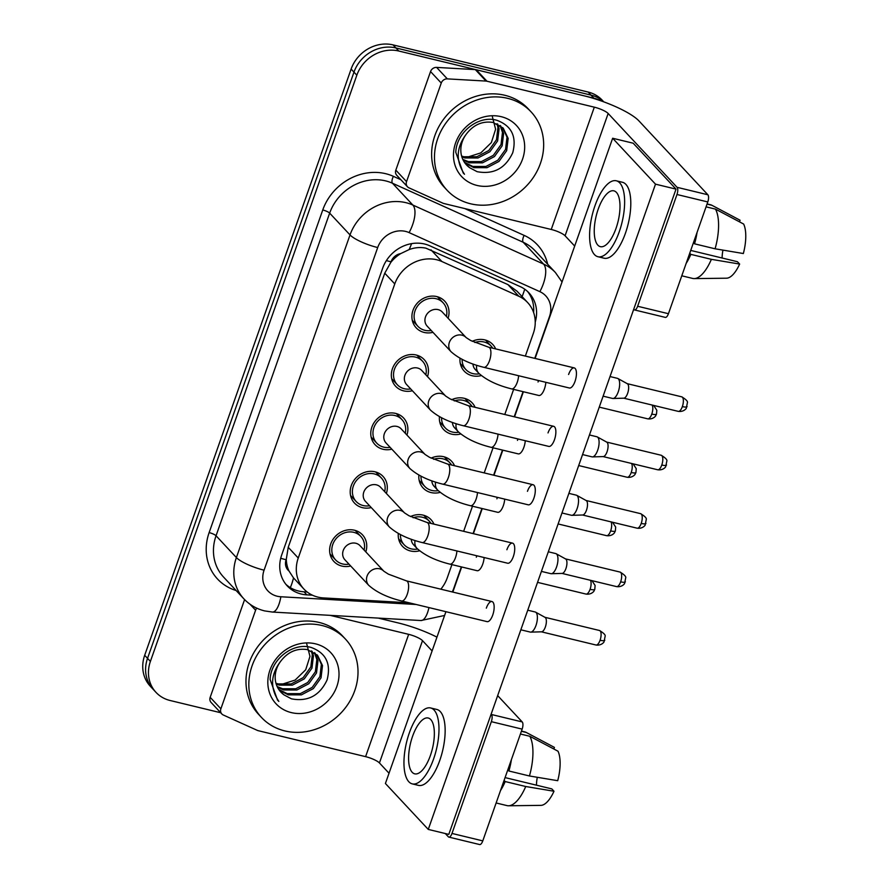 <?xml version="1.0" encoding="UTF-8"?>
<svg xmlns="http://www.w3.org/2000/svg" width="889" height="889" viewBox="0 0 889 889"><rect width="100%" height="100%" fill="white"/><g stroke="black" fill="none" stroke-linecap="round" stroke-linejoin="round"><path stroke-width="1.33" d="M410.54 516.542A19.525 17.38 -43 0 1 423.108 515.12A19.525 17.38 -43 0 1 431.065 519.721A19.525 17.38 -43 0 1 433.965 524.143M419.575 550.813A19.525 17.38 -43 0 1 410.485 550.969A19.525 17.38 -43 0 1 402.517 546.368A19.525 17.38 -43 0 1 398.305 533.478M431.109 458.135A19.525 17.38 -43 0 1 443.678 456.713A19.525 17.38 -43 0 1 451.634 461.313A19.525 17.38 -43 0 1 454.535 465.725M440.144 492.395A19.525 17.38 -43 0 1 431.054 492.562A19.525 17.38 -43 0 1 423.086 487.961A19.525 17.38 -43 0 1 418.875 475.07M451.679 399.717A19.525 17.38 -43 0 1 464.247 398.305A19.525 17.38 -43 0 1 472.203 402.895A19.525 17.38 -43 0 1 475.104 407.318M460.713 433.988A19.525 17.38 -43 0 1 451.623 434.143A19.525 17.38 -43 0 1 443.655 429.554A19.525 17.38 -43 0 1 439.444 416.663M472.248 341.309A19.525 17.38 -43 0 1 484.816 339.887A19.525 17.38 -43 0 1 492.784 344.488A19.525 17.38 -43 0 1 495.673 348.91M481.282 375.58A19.525 17.38 -43 0 1 472.192 375.736A19.525 17.38 -43 0 1 464.225 371.135A19.525 17.38 -43 0 1 460.013 358.256M350.688 565.993A19.525 17.38 -43 0 1 341.876 566.071A19.525 17.38 -43 0 1 333.908 561.481A19.525 17.38 -43 0 1 332.997 539.379A19.525 17.38 -43 0 1 354.5 530.233A19.525 17.38 -43 0 1 362.468 534.822A19.525 17.38 -43 0 1 365.812 551.88M371.258 507.575A19.525 17.38 -43 0 1 362.445 507.663A19.525 17.38 -43 0 1 354.478 503.063A19.525 17.38 -43 0 1 353.566 480.971A19.525 17.38 -43 0 1 375.069 471.815A19.525 17.38 -43 0 1 383.037 476.415A19.525 17.38 -43 0 1 386.382 493.473M391.827 449.167A19.525 17.38 -43 0 1 383.015 449.256A19.525 17.38 -43 0 1 375.047 444.656A19.525 17.38 -43 0 1 374.136 422.564A19.525 17.38 -43 0 1 395.638 413.407A19.525 17.38 -43 0 1 403.606 418.008A19.525 17.38 -43 0 1 406.951 435.054M412.396 390.76A19.525 17.38 -43 0 1 403.584 390.849A19.525 17.38 -43 0 1 395.616 386.248A19.525 17.38 -43 0 1 394.705 364.146A19.525 17.38 -43 0 1 416.208 355A19.525 17.38 -43 0 1 424.175 359.601A19.525 17.38 -43 0 1 427.52 376.647M432.965 332.342A19.525 17.38 -43 0 1 424.153 332.43A19.525 17.38 -43 0 1 416.185 327.83A19.525 17.38 -43 0 1 415.274 305.738A19.525 17.38 -43 0 1 436.777 296.582A19.525 17.38 -43 0 1 444.744 301.182A19.525 17.38 -43 0 1 448.089 318.24M525.355 356.078L533.278 333.553A34.46 30.682 137 0 0 527.677 302.593L517.054 291.214L507.908 284.58L425.887 248.153C420.375 247.02 414.785 247.498 409.118 249.587L400.706 253.609A11.49 10.223 137 0 0 391.027 261.81A34.46 7.945 -160.6 0 1 386.404 260.588M527.677 302.593A34.46 30.682 137 0 0 518.798 296.248L441.889 261.522A34.46 30.682 137 0 0 436.71 259.755A34.46 30.682 137 0 0 394.772 283.935L298.248 558.025A34.46 30.682 137 0 0 303.86 588.985A34.46 30.682 137 0 0 323.429 597.919L409.196 602.809M288.958 570.949A34.46 30.682 -43 0 1 286.302 559.17L286.114 559.726A11.49 10.223 137 0 0 288.958 570.949L293.503 577.894L303.86 588.985M391.027 261.81L390.827 262.366A34.46 30.682 -43 0 1 400.706 253.609M390.827 262.366L384.748 273.19L288.225 547.291L286.302 559.17M440.844 589.185A34.46 30.682 137 0 0 447.234 577.906L451.912 564.615M463.647 531.311L472.481 506.208M484.216 472.904L493.051 447.789M504.785 414.496L513.62 389.382M220.672 712.722L170.066 700.488A34.46 30.682 -43 0 1 156.008 692.375L153.152 689.308A34.46 30.682 -43 0 1 147.541 658.349L353.978 72.131A34.46 30.682 -43 0 1 395.927 47.95L591.007 95.112A34.46 30.682 -43 0 1 603.642 101.813A34.46 30.682 -43 0 0 591.007 95.112L395.927 47.95A34.46 30.682 -43 0 0 353.978 72.131L147.541 658.349A34.46 30.682 -43 0 0 153.152 689.308L150.297 686.252A34.46 30.682 -43 0 1 144.685 655.293L351.122 69.075A34.46 30.682 -43 0 1 393.071 44.895L588.151 92.056A34.46 30.682 -43 0 1 602.209 100.168L603.787 101.868M535.234 322.074A34.46 30.682 137 0 0 529.033 292.948A34.46 30.682 137 0 0 520.165 286.602L429.798 245.797A34.46 30.682 137 0 0 424.62 244.019A34.46 30.682 137 0 0 382.67 268.2L281.691 554.98A34.46 30.682 137 0 0 287.291 585.94A34.46 30.682 137 0 0 306.872 594.863L312.406 595.186M156.008 692.375A34.46 30.682 -43 0 1 150.397 661.416L356.833 75.198A34.46 30.682 -43 0 1 398.783 51.017L593.863 98.179A34.46 30.682 -43 0 1 600.697 100.757M307.149 591.985L304.016 591.807A34.46 30.682 -43 0 1 285.925 584.351M527.555 291.47A34.46 30.682 -43 0 1 533.611 312.506M446.4 316.428A17.235 15.335 137 0 0 443.066 302.749A17.235 15.335 137 0 0 436.032 298.693A17.235 15.335 137 0 0 417.063 306.772A17.235 15.335 137 0 0 417.863 326.263A17.235 15.335 137 0 0 424.898 330.319A17.235 15.335 137 0 0 431.276 330.53M438.088 309.616A10.335 9.201 137 0 0 426.709 314.462A10.335 9.201 137 0 0 427.187 326.152L451.045 351.711A10.335 9.201 137 0 1 449.167 343.021A10.335 9.201 137 0 1 461.947 335.164A10.335 9.201 137 0 1 466.158 337.598L442.311 312.05A10.335 9.201 137 0 0 438.088 309.616M610.021 376.547L617.466 378.347A10.335 4.067 103.6 0 1 617.877 378.514A10.335 4.067 103.6 0 1 618.377 378.914A10.335 4.067 103.6 0 1 618.244 391.838A10.335 4.067 103.6 0 1 613.043 398.494A10.335 4.067 103.6 0 1 612.61 398.45L603.12 396.161M627.056 383.626A7.468 2.934 103.6 0 1 627.356 383.737A7.468 2.934 103.6 0 1 627.712 384.026A7.468 2.934 103.6 0 1 627.623 393.371A7.468 2.934 103.6 0 1 623.867 398.172L613.043 398.494M492.728 348.199A17.235 15.335 137 0 0 491.095 346.054A17.235 15.335 137 0 0 484.072 341.998A17.235 15.335 137 0 0 474.826 342.509M462.124 359.367A17.235 15.335 137 0 0 465.903 369.568A17.235 15.335 137 0 0 472.937 373.624A17.235 15.335 137 0 0 479.338 373.836M472.97 364.023A10.335 9.201 137 0 0 475.226 369.457L478.793 373.28A10.335 9.201 137 0 1 476.748 365.312M425.831 374.836A17.235 15.335 137 0 0 422.497 361.167A17.235 15.335 137 0 0 415.463 357.1A17.235 15.335 137 0 0 396.494 365.179A17.235 15.335 137 0 0 397.294 384.681A17.235 15.335 137 0 0 404.328 388.737A17.235 15.335 137 0 0 410.707 388.949M417.519 368.024A10.335 9.201 137 0 0 406.14 372.869A10.335 9.201 137 0 0 406.617 384.57L430.476 410.118A10.335 9.201 137 0 1 428.598 401.439A10.335 9.201 137 0 1 441.377 393.583A10.335 9.201 137 0 1 445.589 396.005L421.742 370.457A10.335 9.201 137 0 0 417.519 368.024M589.451 434.965L596.897 436.766A10.335 4.067 103.6 0 1 597.308 436.921A10.335 4.067 103.6 0 1 597.808 437.321A10.335 4.067 103.6 0 1 597.675 450.256A10.335 4.067 103.6 0 1 592.474 456.902A10.335 4.067 103.6 0 1 592.041 456.857L582.551 454.568M606.487 442.033A7.468 2.934 103.6 0 1 606.787 442.155A7.468 2.934 103.6 0 1 607.143 442.444A7.468 2.934 103.6 0 1 607.054 451.779A7.468 2.934 103.6 0 1 603.298 456.579L592.474 456.902M405.262 433.243A17.235 15.335 137 0 0 401.928 419.575A17.235 15.335 137 0 0 394.894 415.519A17.235 15.335 137 0 0 375.925 423.586A17.235 15.335 137 0 0 376.725 443.089A17.235 15.335 137 0 0 383.759 447.145A17.235 15.335 137 0 0 390.138 447.356M396.95 426.431A10.335 9.201 137 0 0 385.57 431.276A10.335 9.201 137 0 0 386.048 442.978L409.907 468.536A10.335 9.201 137 0 1 408.029 459.846A10.335 9.201 137 0 1 420.797 451.99A10.335 9.201 137 0 1 425.02 454.423L401.172 428.865A10.335 9.201 137 0 0 396.95 426.431M568.882 493.373L576.328 495.173A10.335 4.067 103.6 0 1 576.739 495.329A10.335 4.067 103.6 0 1 577.239 495.729A10.335 4.067 103.6 0 1 577.105 508.664A10.335 4.067 103.6 0 1 571.905 515.32A10.335 4.067 103.6 0 1 571.471 515.276L561.981 512.975M585.918 500.44A7.468 2.934 103.6 0 1 586.218 500.563A7.468 2.934 103.6 0 1 586.573 500.851A7.468 2.934 103.6 0 1 586.484 510.186A7.468 2.934 103.6 0 1 582.728 514.998L571.905 515.32M384.693 491.661A17.235 15.335 137 0 0 381.359 477.982A17.235 15.335 137 0 0 374.325 473.926A17.235 15.335 137 0 0 355.356 482.005A17.235 15.335 137 0 0 356.156 501.496A17.235 15.335 137 0 0 363.19 505.552A17.235 15.335 137 0 0 369.568 505.763M376.38 484.838A10.335 9.201 137 0 0 365.001 489.683A10.335 9.201 137 0 0 365.479 501.385L389.338 526.944A10.335 9.201 137 0 1 387.46 518.254A10.335 9.201 137 0 1 400.228 510.397A10.335 9.201 137 0 1 404.451 512.831L380.603 487.283A10.335 9.201 137 0 0 376.38 484.838M548.313 551.78L555.758 553.58A10.335 4.067 103.6 0 1 556.158 553.747A10.335 4.067 103.6 0 1 556.67 554.147A10.335 4.067 103.6 0 1 556.536 567.071A10.335 4.067 103.6 0 1 551.336 573.727A10.335 4.067 103.6 0 1 550.902 573.683L541.412 571.394M565.348 558.859A7.468 2.934 103.6 0 1 565.648 558.97A7.468 2.934 103.6 0 1 566.004 559.259A7.468 2.934 103.6 0 1 565.915 568.604A7.468 2.934 103.6 0 1 562.159 573.405L551.336 573.727M364.123 550.069A17.235 15.335 137 0 0 360.79 536.4A17.235 15.335 137 0 0 353.755 532.333A17.235 15.335 137 0 0 334.786 540.412A17.235 15.335 137 0 0 335.586 559.903A17.235 15.335 137 0 0 342.621 563.97A17.235 15.335 137 0 0 348.999 564.182M355.811 543.257A10.335 9.201 137 0 0 344.432 548.102A10.335 9.201 137 0 0 344.91 559.792L368.768 585.351A10.335 9.201 137 0 1 366.89 576.661A10.335 9.201 137 0 1 379.659 568.816A10.335 9.201 137 0 1 383.87 571.238L360.034 545.69A10.335 9.201 137 0 0 355.811 543.257M527.744 610.198L535.189 611.988A10.335 4.067 103.6 0 1 535.589 612.154A10.335 4.067 103.6 0 1 536.1 612.554A10.335 4.067 103.6 0 1 535.967 625.489A10.335 4.067 103.6 0 1 530.766 632.135A10.335 4.067 103.6 0 1 530.322 632.09L520.843 629.801M544.779 617.266A7.468 2.934 103.6 0 1 545.079 617.377A7.468 2.934 103.6 0 1 545.435 617.666A7.468 2.934 103.6 0 1 545.346 627.012A7.468 2.934 103.6 0 1 541.59 631.812L530.766 632.135M472.159 406.606A17.235 15.335 137 0 0 470.525 404.473A17.235 15.335 137 0 0 463.502 400.406A17.235 15.335 137 0 0 454.257 400.917M441.555 417.774A17.235 15.335 137 0 0 445.333 427.976A17.235 15.335 137 0 0 452.368 432.043A17.235 15.335 137 0 0 458.768 432.243M452.401 422.431A10.335 9.201 137 0 0 454.657 427.865L458.224 431.698A10.335 9.201 137 0 1 456.179 423.72M451.59 465.014A17.235 15.335 137 0 0 449.956 462.88A17.235 15.335 137 0 0 442.933 458.824A17.235 15.335 137 0 0 433.688 459.324M420.986 476.182A17.235 15.335 137 0 0 424.764 486.394A17.235 15.335 137 0 0 431.787 490.45A17.235 15.335 137 0 0 438.199 490.661M431.832 480.838A10.335 9.201 137 0 0 434.088 486.283L437.655 490.106A10.335 9.201 137 0 1 435.61 482.138M431.021 523.432A17.235 15.335 137 0 0 429.387 521.287A17.235 15.335 137 0 0 422.364 517.231A17.235 15.335 137 0 0 413.118 517.742M400.417 534.6A17.235 15.335 137 0 0 404.195 544.801A17.235 15.335 137 0 0 411.218 548.857A17.235 15.335 137 0 0 417.619 549.069M411.263 539.256A10.335 9.201 137 0 0 413.518 544.69L417.085 548.513A10.335 9.201 137 0 1 415.041 540.545M470.503 203.77A57.441 51.129 -43 0 1 447.078 190.235A57.441 51.129 -43 0 1 444.389 125.249A57.441 51.129 -43 0 1 507.63 98.335A57.441 51.129 -43 0 1 531.066 111.858A57.441 51.129 -43 0 1 533.744 176.844A57.441 51.129 -43 0 1 470.503 203.77M447.078 190.235L444.222 187.179A57.441 51.129 -43 0 1 441.533 122.193A57.441 51.129 -43 0 1 504.774 95.267A57.441 51.129 -43 0 1 528.21 108.802L531.066 111.858M492.362 116.648L495.618 129.227L491.35 142.596L480.793 152.897L466.881 157.32M464.436 162.309L472.815 166.454L485.916 166.476L497.862 160.209L505.552 149.452L507.019 137.184L502.629 127.549M464.903 162.976L473.948 167.677L487.05 167.688L498.996 161.42L506.686 150.663L508.152 138.395L503.207 128.138L492.995 122.438C482.294 120.826 473.348 124.793 466.18 134.306C456.19 147.585 455.635 160.898 464.491 174.255L463.147 172.911L464.491 174.255M462.802 159.387L468.281 161.598L481.382 161.62L493.328 155.353L501.018 144.596L502.485 132.328L500.029 125.416M463.169 160.153L469.414 162.809L482.516 162.831L494.462 156.564L502.152 145.807L503.619 133.539L500.729 125.916M461.602 156.064L463.747 156.742L476.848 156.753L488.794 150.497L496.484 139.729L497.951 127.471L496.984 123.727M461.858 156.942L464.88 157.953L477.982 157.975L489.928 151.708L497.618 140.951L499.085 128.683L497.784 124.104M501.174 116.67A37.46 33.349 -43 0 1 522.554 159.142A37.46 33.349 -43 0 1 476.96 185.423A37.46 33.349 -43 0 1 455.59 142.951A37.46 33.349 -43 0 1 501.174 116.67M466.447 164.865L469.814 167.799L477.104 171.677C493.528 174.744 505.408 168.432 512.742 152.73C516.865 136.695 511.664 125.916 497.14 120.393C478.96 114.581 456.357 132.161 455.79 152.319L463.191 172.955M469.814 167.799A25.97 23.114 -43 0 1 466.514 164.943A25.97 23.114 -43 0 1 466.18 134.306M284.858 730.936A57.441 51.129 -43 0 1 261.433 717.412A57.441 51.129 -43 0 1 258.743 652.426A57.441 51.129 -43 0 1 321.985 625.5A57.441 51.129 -43 0 1 345.41 639.035A57.441 51.129 -43 0 1 348.099 704.021A57.441 51.129 -43 0 1 284.858 730.936M261.433 717.412L258.577 714.345A57.441 51.129 -43 0 1 255.888 649.359A57.441 51.129 -43 0 1 319.129 622.444A57.441 51.129 -43 0 1 342.554 635.968L345.41 639.035M306.716 643.814L309.972 656.393L305.705 669.761L295.148 680.063L281.235 684.497M278.779 689.475L287.169 693.631L300.271 693.642L312.217 687.386L319.907 676.618L321.374 664.361L316.984 654.715M279.257 690.153L288.303 694.842L301.404 694.865L313.35 688.597L321.04 677.84L322.507 665.572L317.562 655.315L307.35 649.603C296.648 648.003 287.703 651.959 280.535 661.472C270.545 674.751 269.989 688.064 278.846 701.421L277.501 700.076L278.846 701.421M277.157 686.564L282.635 688.775L295.737 688.786L307.683 682.519L315.373 671.762L316.84 659.494L314.384 652.593M277.524 687.319L283.769 689.986L296.87 689.997L308.816 683.741L316.506 672.973L317.973 660.716L315.073 653.082M275.957 683.241L278.101 683.908L291.203 683.93L303.149 677.662L310.839 666.906L312.306 654.637L311.328 650.892M276.212 684.108L279.235 685.13L292.337 685.141L304.282 678.874L311.972 668.117L313.439 655.849L312.139 651.281M315.528 643.847A37.46 33.349 -43 0 1 336.898 686.319A37.46 33.349 -43 0 1 291.314 712.6A37.46 33.349 -43 0 1 269.945 670.128A37.46 33.349 -43 0 1 315.528 643.847M280.802 692.042L284.169 694.976L291.459 698.843C307.883 701.91 319.762 695.598 327.096 679.907C331.219 663.861 326.019 653.082 311.494 647.57C293.314 641.758 270.712 659.338 270.145 679.496L277.546 700.132M284.169 694.976A25.97 23.114 -43 0 1 280.868 692.109A25.97 23.114 -43 0 1 280.535 661.472M406.54 181.623A5.745 5.112 137 0 0 407.473 186.779L396.761 175.3A5.745 5.112 -43 0 1 395.827 170.143L406.54 181.623L441.255 83.044L430.543 71.565A5.745 5.112 -43 0 1 436.61 67.397L475.315 69.609A5.745 5.112 -43 0 1 476.237 69.742L583.595 95.69A45.95 10.59 -160.6 0 1 638.958 120.926L707.866 194.769A5.745 2.256 103.6 0 1 707.788 201.947L676.985 194.502A5.745 2.256 -76.4 0 0 677.062 187.312L608.154 113.481A11.49 2.645 19.4 0 0 594.308 107.169L486.95 81.221A5.745 5.112 137 0 0 486.027 81.077L447.323 78.877A5.745 5.112 137 0 0 441.255 83.044M395.827 170.143L430.543 71.565M633.701 309.316L633.99 309.616A5.745 2.256 -76.4 0 0 634.49 309.928A5.745 2.256 -76.4 0 0 637.635 306.261L668.439 313.706L707.788 201.947M668.439 313.706A5.745 2.256 103.6 0 1 665.294 317.384L634.49 309.928M637.635 306.261L676.985 194.502M574.683 246.064L565.082 235.785A11.49 2.645 19.4 0 0 551.247 229.473L443.878 203.514A5.745 5.112 137 0 1 443.011 203.225L408.951 187.835A5.745 5.112 137 0 1 407.473 186.779M220.883 708.789A5.745 5.112 137 0 0 221.828 713.956L211.115 702.477A5.745 5.112 -43 0 1 210.182 697.32L220.883 708.789L255.61 610.21L250.031 604.242M210.182 697.32L244.597 599.586M378.192 618.088L397.95 622.867A45.95 10.59 -160.6 0 1 436.955 637.146M497.662 695.62L522.221 721.935A5.745 2.256 103.6 0 1 522.143 729.124L491.339 721.668A5.745 2.256 -76.4 0 0 491.417 714.489L491.128 714.178M445.3 833.526L448.345 836.793A5.745 2.256 -76.4 0 0 448.845 837.105A5.745 2.256 -76.4 0 0 451.99 833.438L482.783 840.883L522.143 729.124M482.783 840.883A5.745 2.256 103.6 0 1 479.649 844.55L448.845 837.105M451.99 833.438L491.339 721.668M432.098 650.937L422.508 640.647A11.49 2.645 19.4 0 0 408.662 634.346L330.075 615.344M389.038 773.241L379.436 762.951A11.49 2.645 19.4 0 0 365.59 756.65L258.232 730.691A5.745 5.112 137 0 1 257.365 730.391L223.306 715.012A5.745 5.112 137 0 1 221.828 713.956M256.799 608.176A5.745 5.112 137 0 0 255.61 610.21M456.913 550.958A10.335 4.067 103.6 0 1 455.535 557.525A10.335 4.067 103.6 0 1 455.324 558.114A10.335 4.067 103.6 0 1 449.89 564.126L477.104 570.705A10.335 4.067 -76.4 0 0 482.749 564.104A10.335 4.067 -76.4 0 0 484.127 557.536M476.871 555.792A10.335 4.067 -76.4 0 0 476.315 557.214M477.482 492.55A10.335 4.067 103.6 0 1 476.104 499.107A10.335 4.067 103.6 0 1 475.893 499.696A10.335 4.067 103.6 0 1 470.459 505.719L497.673 512.297A10.335 4.067 -76.4 0 0 503.318 505.685A10.335 4.067 -76.4 0 0 504.696 499.129M497.451 497.373A10.335 4.067 -76.4 0 0 496.895 498.807M498.051 434.143A10.335 4.067 103.6 0 1 496.673 440.7A10.335 4.067 103.6 0 1 496.462 441.288A10.335 4.067 103.6 0 1 491.039 447.311L518.243 453.879A10.335 4.067 -76.4 0 0 523.888 447.278A10.335 4.067 -76.4 0 0 525.266 440.722M518.02 438.966A10.335 4.067 -76.4 0 0 517.465 440.388M383.87 571.238L388.437 574.172L406.429 580.861A10.335 4.067 103.6 0 1 407.206 594.363A10.335 4.067 103.6 0 1 406.995 594.952A10.335 4.067 103.6 0 1 401.572 600.964L487.105 621.644A10.335 4.067 -76.4 0 0 492.739 615.032A10.335 4.067 -76.4 0 0 491.961 601.542A10.335 4.067 -76.4 0 0 486.316 608.154M404.439 512.831L409.007 515.764L426.998 522.454A10.335 4.067 103.6 0 1 427.776 535.945A10.335 4.067 103.6 0 1 427.565 536.534A10.335 4.067 103.6 0 1 422.142 542.557L507.675 563.226A10.335 4.067 -76.4 0 0 513.309 556.625A10.335 4.067 -76.4 0 0 512.531 543.135A10.335 4.067 -76.4 0 0 506.886 549.735M425.02 454.423L429.576 457.346L447.567 464.047A10.335 4.067 103.6 0 1 448.356 477.537A10.335 4.067 103.6 0 1 448.134 478.126A10.335 4.067 103.6 0 1 442.711 484.138L528.244 504.819A10.335 4.067 -76.4 0 0 533.878 498.218A10.335 4.067 -76.4 0 0 533.1 484.727A10.335 4.067 -76.4 0 0 527.455 491.328M445.589 396.016L450.145 398.939L468.136 405.64A10.335 4.067 103.6 0 1 468.925 419.13A10.335 4.067 103.6 0 1 468.703 419.719A10.335 4.067 103.6 0 1 463.28 425.731L548.813 446.411A10.335 4.067 -76.4 0 0 554.447 439.799A10.335 4.067 -76.4 0 0 553.669 426.309A10.335 4.067 -76.4 0 0 548.024 432.921M518.62 375.725A10.335 4.067 103.6 0 1 517.242 382.292A10.335 4.067 103.6 0 1 517.031 382.881A10.335 4.067 103.6 0 1 511.608 388.893L538.812 395.472A10.335 4.067 -76.4 0 0 544.457 388.871A10.335 4.067 -76.4 0 0 545.835 382.303M538.59 380.559A10.335 4.067 -76.4 0 0 538.034 381.981M466.147 337.598L470.714 340.531L488.706 347.221A10.335 4.067 103.6 0 1 489.495 360.712A10.335 4.067 103.6 0 1 489.272 361.301A10.335 4.067 103.6 0 1 483.849 367.324L569.382 388.004A10.335 4.067 -76.4 0 0 575.016 381.392A10.335 4.067 -76.4 0 0 574.238 367.902A10.335 4.067 -76.4 0 0 568.593 374.502M445.922 611.688L385.415 783.498L428.265 829.415L655.493 184.156L612.654 138.251L535.111 358.445M523.377 391.738L514.542 416.852M502.807 450.156L493.973 475.259M482.238 508.564L473.393 533.678M461.669 566.971L452.823 592.085M428.265 829.415L448.801 834.382L676.029 189.124L633.19 143.207L612.654 138.251M655.493 184.156L676.029 189.124M616.044 228.317A28.715 11.279 -76.4 0 0 613.866 190.835A28.715 11.279 -76.4 0 0 598.197 209.193A28.715 11.279 -76.4 0 0 600.375 246.664A28.715 11.279 -76.4 0 0 616.044 228.317M597.941 256.721L604.098 258.21A39.06 15.346 -76.4 0 0 625.423 233.251A39.06 15.346 -76.4 0 0 622.456 182.278L616.299 180.789A39.06 15.346 -76.4 0 0 594.974 205.748A39.06 15.346 -76.4 0 0 597.941 256.721A39.06 15.346 -76.4 0 0 619.255 231.762A39.06 15.346 -76.4 0 0 616.299 180.789M686.141 263.422A37.905 14.891 -76.4 0 0 690.842 254.376L711.378 259.344L739.637 264.066L737.448 261.722L690.72 250.42M689.742 253.198L690.842 254.376M739.504 221.85L740.07 220.228L711.911 205.281L707.033 204.103M711.911 205.281A37.905 14.891 -76.4 0 0 711.889 205.281A37.905 14.891 -76.4 0 0 710.489 204.748L707.099 203.925M681.785 275.801L692.675 278.435A37.905 14.891 -76.4 0 0 694.165 278.601A37.905 14.891 -76.4 0 0 711.378 259.344M694.165 278.601L726.535 278.201A29.87 11.735 -76.4 0 0 739.637 264.066M722.935 250.109A22.97 9.023 -76.4 0 0 722.09 258.01M715.089 248.798A37.905 14.891 -76.4 0 0 715.478 209.115L743.649 224.05A29.87 11.735 -76.4 0 1 743.348 253.532L715.089 248.798L694.553 243.83L693.453 242.664M694.553 243.83A37.905 14.891 -76.4 0 0 697.054 232.44M706.066 206.837L715.478 209.115M430.398 755.494A28.715 11.279 -76.4 0 0 428.22 718.012A28.715 11.279 -76.4 0 0 412.552 736.359A28.715 11.279 -76.4 0 0 414.73 773.841A28.715 11.279 -76.4 0 0 430.398 755.494M412.296 783.887L418.452 785.376A39.06 15.346 -76.4 0 0 439.777 760.417A39.06 15.346 -76.4 0 0 436.81 709.455L430.654 707.966A39.06 15.346 -76.4 0 0 409.329 732.914A39.06 15.346 -76.4 0 0 412.296 783.887A39.06 15.346 -76.4 0 0 433.61 758.928A39.06 15.346 -76.4 0 0 430.654 707.966M500.496 790.588A37.905 14.891 -76.4 0 0 505.196 781.553L525.732 786.509L553.991 791.243L551.802 788.887L505.074 777.597M504.096 780.375L505.196 781.553M553.858 749.016L554.425 747.393L526.266 732.458L521.387 731.28M526.266 732.458A37.905 14.891 -76.4 0 0 526.244 732.447A37.905 14.891 -76.4 0 0 524.843 731.914L521.454 731.091M496.14 802.978L507.03 805.612A37.905 14.891 -76.4 0 0 508.519 805.778A37.905 14.891 -76.4 0 0 525.732 786.509M508.519 805.778L540.89 805.367A29.87 11.735 -76.4 0 0 553.991 791.243M537.289 777.286A22.97 9.023 -76.4 0 0 536.445 785.176M529.444 775.975A37.905 14.891 -76.4 0 0 529.833 736.281L558.003 751.216A29.87 11.735 -76.4 0 1 557.703 780.698L529.444 775.975L508.908 771.007L507.808 769.83M508.908 771.007A37.905 14.891 -76.4 0 0 511.408 759.617M520.421 734.014L529.833 736.281M430.998 249.853L441.889 261.522M290.292 587.629A34.46 11.957 -86.7 0 0 293.503 577.894M522.087 296.615A34.46 14.713 -65.7 0 0 524.699 289.181M409.118 249.587A34.46 14.713 -65.7 0 0 411.585 243.642M286.114 559.726A34.46 7.945 -160.6 0 1 280.702 558.281M384.748 273.19L394.772 283.935M507.908 284.58L518.798 296.248M288.225 547.291L298.248 558.025M144.685 655.293L150.397 661.416M351.122 69.075L356.833 75.198M393.071 44.895L398.783 51.017M588.151 92.056L593.863 98.179M534.767 358.356L549.502 316.517A22.97 20.458 137 0 0 539.845 291.648L409.107 232.607A22.97 20.458 137 0 0 405.651 231.418A22.97 20.458 137 0 0 377.692 247.542L264.077 570.171A22.97 20.458 137 0 0 277.19 596.23A22.97 20.458 137 0 0 280.868 596.763L416.13 604.487M264.077 570.171A22.97 5.301 19.4 0 1 236.396 557.559L350.022 234.929A45.95 40.905 -43 0 1 405.94 202.681A45.95 40.905 -43 0 1 412.852 205.048L392.494 183.245A45.95 40.905 137 0 0 385.593 180.878A45.95 40.905 137 0 0 329.663 213.127L216.049 535.756A45.95 40.905 137 0 0 223.528 577.028L243.875 598.842A45.95 40.905 -43 0 1 236.396 557.559L216.049 535.756A5.745 1.322 -160.6 0 0 209.126 532.6L322.751 209.971A5.745 1.322 -160.6 0 1 329.663 213.127L350.022 234.929A22.97 5.301 19.4 0 0 377.692 247.542M243.875 598.842C249.587 604.876 256.51 608.898 264.644 610.91L272.412 612.054A22.97 7.968 -86.7 0 0 280.868 596.763M322.751 209.971A51.695 46.017 -43 0 1 385.659 173.688A51.695 46.017 -43 0 1 393.427 176.355L400.872 179.711M464.769 208.571L524.166 235.396A51.695 46.017 -43 0 1 547.668 264.244M236.13 590.529A51.695 46.017 -43 0 1 209.126 532.6M409.107 232.607A22.97 9.812 -65.7 0 0 412.852 205.048L543.59 264.089L523.232 242.286L392.494 183.245A5.745 2.456 114.3 0 1 393.427 176.355M539.845 291.648A22.97 9.812 -65.7 0 0 543.59 264.089A45.95 40.905 -43 0 1 555.425 272.545L535.067 250.742A45.95 40.905 137 0 0 523.232 242.286A5.745 2.456 114.3 0 1 524.166 235.396M452.223 591.941A22.97 20.458 137 0 0 453.701 588.574L461.335 566.893M473.059 533.589L481.905 508.486M493.628 475.182L502.474 450.067M514.198 416.774L523.043 391.66M272.412 612.054L420.964 620.533A22.97 7.968 -86.7 0 0 428.954 607.587M304.016 591.807L306.872 594.863M678.274 411.374C683.985 412.174 686.608 408.095 686.308 408.151L687.375 402.784C688.008 401.472 686.141 399.494 681.785 396.85A7.468 2.934 103.6 0 1 682.352 406.595A7.468 2.934 103.6 0 1 678.274 411.374L623.7 398.172M687.075 406.595A7.468 1.722 -160.6 0 1 682.352 406.595M652.115 405.051A7.468 2.934 103.6 0 1 651.781 414.074A7.468 2.934 103.6 0 1 647.714 418.841L599.253 407.129M653.682 405.428L656.815 410.251L656.504 414.063A7.468 1.722 -160.6 0 1 651.781 414.074M657.704 469.781C663.416 470.592 666.039 466.503 665.739 466.558L666.806 461.191C667.439 459.88 665.572 457.913 661.216 455.268A7.468 2.934 103.6 0 1 661.783 465.014A7.468 2.934 103.6 0 1 657.704 469.781L603.131 456.59M666.506 465.003A7.468 1.722 -160.6 0 1 661.783 465.014M637.135 528.188C642.847 528.999 645.47 524.921 645.17 524.977L646.236 519.598C646.87 518.298 645.003 516.32 640.647 513.675A7.468 2.934 103.6 0 1 641.213 523.421A7.468 2.934 103.6 0 1 637.135 528.188L582.562 514.998M645.936 523.41A7.468 1.722 -160.6 0 1 641.213 523.421M616.566 586.607C622.278 587.407 624.9 583.328 624.6 583.384L625.667 578.006C626.289 576.705 624.434 574.727 620.077 572.083A7.468 2.934 103.6 0 1 620.644 581.828A7.468 2.934 103.6 0 1 616.566 586.607L561.992 573.405M625.367 581.828A7.468 1.722 -160.6 0 1 620.644 581.828M595.997 645.014C601.709 645.814 604.331 641.736 604.031 641.791L605.098 636.424C605.72 635.113 603.864 633.146 599.508 630.501A7.468 2.934 103.6 0 1 600.075 640.247A7.468 2.934 103.6 0 1 595.997 645.014L541.423 631.823M604.798 640.236A7.468 1.722 -160.6 0 1 600.075 640.247M631.546 463.458A7.468 2.934 103.6 0 1 631.212 472.481A7.468 2.934 103.6 0 1 627.145 477.26L578.683 465.547M633.112 463.836L636.246 468.67L635.935 472.481A7.468 1.722 -160.6 0 1 631.212 472.481M610.976 521.865A7.468 2.934 103.6 0 1 610.643 530.9A7.468 2.934 103.6 0 1 606.576 535.667L558.114 523.954M612.543 522.243L615.677 527.077L615.366 530.889A7.468 1.722 -160.6 0 1 610.643 530.9M590.407 580.284A7.468 2.934 103.6 0 1 590.074 589.307A7.468 2.934 103.6 0 1 586.007 594.074L537.545 582.362M591.974 580.661L595.108 585.484L594.797 589.296A7.468 1.722 -160.6 0 1 590.074 589.307M565.082 235.785L608.154 113.481M551.247 229.473L594.308 107.169M476.237 69.742L486.95 81.221M677.062 187.312L707.866 194.769M486.027 81.077L475.315 69.609M436.61 67.397L447.323 78.877M379.436 762.951L422.508 640.647M365.59 756.65L408.662 634.346M491.417 714.489L522.221 721.935M420.964 620.533L444.589 615.466M562.026 281.991L555.425 272.545M417.863 326.263L412.285 320.284M483.849 367.324C469.748 363.834 458.813 358.634 451.045 351.711M627.356 383.737L617.877 378.514M443.066 302.749L437.477 296.77M488.706 347.221L574.238 367.902M681.785 396.85L627.212 383.659M465.903 369.568L460.324 363.59M491.095 346.054L485.516 340.076M511.608 388.893C497.507 385.404 486.572 380.203 478.793 373.28M647.714 418.841C653.415 419.652 656.038 415.574 655.749 415.63L656.504 414.063M397.294 384.681L391.716 378.692M463.28 425.731C449.178 422.242 438.244 417.041 430.476 410.118M606.787 442.155L597.308 436.921M422.497 361.167L416.908 355.178M468.136 405.64L553.669 426.309M661.216 455.268L606.642 442.077M376.725 443.089L371.146 437.11M442.711 484.138C428.609 480.649 417.674 475.448 409.907 468.536M586.218 500.563L576.739 495.329M401.928 419.575L396.338 413.596M447.567 464.047L533.1 484.727M640.647 513.675L586.073 500.485M356.156 501.496L350.577 495.517M422.142 542.557C408.04 539.067 397.105 533.856 389.338 526.944M565.648 558.97L556.158 553.747M381.359 477.982L375.769 472.003M426.998 522.454L512.531 543.135M620.077 572.083L565.504 558.892M335.586 559.903L330.008 553.925M401.572 600.964C387.471 597.475 376.536 592.274 368.768 585.351M545.079 617.377L535.589 612.154M360.79 536.4L355.2 530.411M406.429 580.861L491.961 601.542M599.508 630.501L544.935 617.299M445.333 427.976L439.755 421.997M470.525 404.473L464.947 398.483M491.039 447.311C476.937 443.822 466.003 438.61 458.224 431.698M627.145 477.26C632.846 478.06 635.468 473.981 635.179 474.037L635.935 472.481M424.764 486.394L419.186 480.416M449.956 462.88L444.378 456.902M470.459 505.719C456.368 502.229 445.433 497.029 437.655 490.106M606.576 535.667C612.277 536.467 614.899 532.389 614.61 532.444L615.366 530.889M404.195 544.801L398.616 538.823M429.387 521.287L423.809 515.309M449.89 564.126C435.799 560.637 424.864 555.436 417.085 548.513M586.007 594.074C591.707 594.885 594.33 590.807 594.041 590.863L594.797 589.296M713.134 205.937L711.889 205.281M527.477 733.103L526.244 732.447"/></g></svg>
